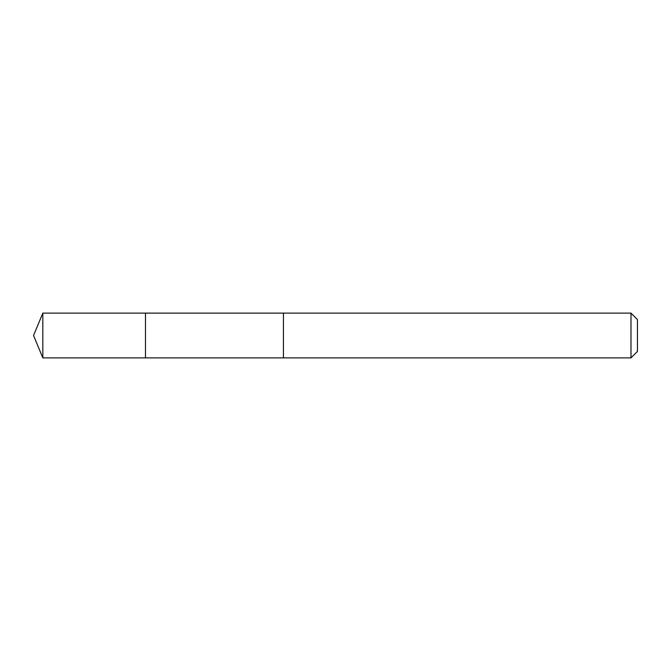 <?xml version="1.0" encoding="UTF-8"?>
<svg xmlns="http://www.w3.org/2000/svg" width="671" height="671" viewBox="0 0 671 671"><rect width="100%" height="100%" fill="white"/><g stroke="black" fill="none" stroke-linecap="round" stroke-linejoin="round"><path stroke-width="1.01" d="M145.481 315.328L145.481 313.122L42.827 313.114L42.827 357.886L145.481 357.878L145.481 313.122L283.439 313.122L283.439 357.878L145.481 357.878L145.481 315.328M283.439 313.114L283.439 357.886L630.992 357.886L630.992 313.114L283.439 313.114M630.992 313.114L637.45 319.572L637.45 351.428L630.992 357.886M145.481 357.878L42.827 357.886L33.55 335.5L42.827 357.886M33.55 335.5L42.827 313.114"/></g></svg>

